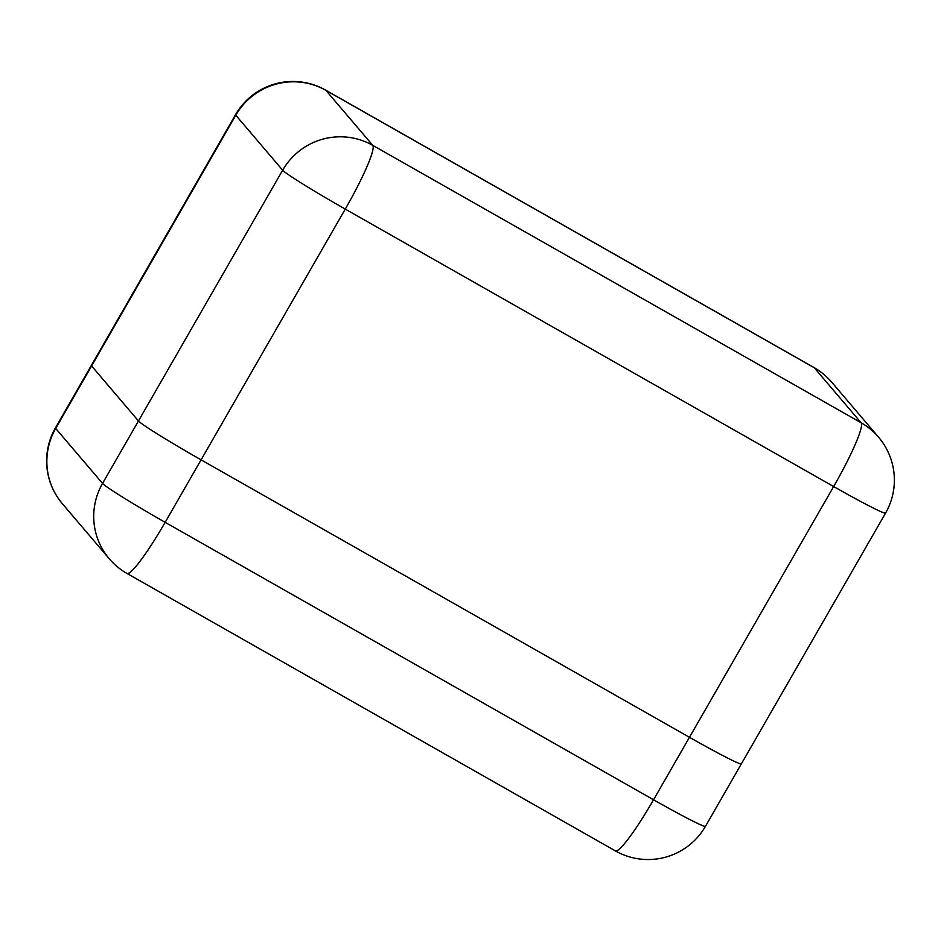 <?xml version="1.0" encoding="UTF-8"?>
<svg xmlns="http://www.w3.org/2000/svg" width="941" height="941" viewBox="0 0 941 941"><rect width="100%" height="100%" fill="white"/><g stroke="black" fill="none" stroke-linecap="round" stroke-linejoin="round"><path stroke-width="1.41" d="M138.456 420.968L91.606 365.967A66.188 2.87 -150.1 0 1 91.359 365.426A66.188 2.87 29.9 0 0 91.606 365.967L138.456 420.968A66.188 2.87 29.9 0 0 201.08 459.855A66.188 2.87 -150.1 0 1 138.456 420.968L282.653 170.215L235.791 115.214L55.684 428.426L102.545 483.427L138.456 420.968M885.563 513.104A66.188 66.188 0 0 0 878.565 437.189A66.188 65.647 139.6 0 0 861.144 422.78L814.283 367.778L325.892 90.348L372.754 145.349L861.144 422.78A66.188 7.951 -60.4 0 1 833.655 486.544L345.265 209.102L165.157 522.326L653.548 799.768L833.655 486.544A66.188 2.87 29.9 0 0 885.563 513.104L741.367 763.857A66.188 2.87 -150.1 0 1 689.471 737.297L201.08 459.855L689.471 737.297A66.188 2.87 29.9 0 0 741.367 763.857A66.188 2.87 29.9 0 0 741.12 763.327M235.544 114.673A66.188 2.87 29.9 0 0 235.791 115.214A66.188 65.647 139.6 0 1 325.892 90.348A66.188 7.951 -60.4 0 0 325.621 90.113A66.188 66.188 0 0 0 235.544 114.673L55.437 427.896A66.188 66.188 0 0 0 62.435 503.811A66.188 65.647 -40.4 0 1 55.684 428.426A66.188 2.87 -150.1 0 1 55.437 427.896M814.012 367.555A66.188 7.951 119.6 0 1 814.283 367.778A66.188 65.647 139.6 0 1 831.715 382.187A66.188 66.188 0 0 0 814.012 367.555L325.621 90.113M282.653 170.215A66.188 2.87 29.9 0 0 345.265 209.102A66.188 7.951 119.6 0 0 372.754 145.349A66.188 65.647 139.6 0 0 282.653 170.215M165.157 522.326A66.188 2.87 -150.1 0 1 102.545 483.427A66.188 65.647 -40.4 0 0 109.285 558.813A66.188 66.188 0 0 0 126.988 573.445A66.188 7.951 -60.4 0 0 165.157 522.326M615.379 850.887A66.188 66.188 0 0 0 705.456 826.327A66.188 2.87 -150.1 0 1 653.548 799.768A66.188 7.951 119.6 0 1 615.379 850.887L126.988 573.445M878.565 437.189L831.715 382.187M705.456 826.327L741.367 763.857M109.285 558.813L62.435 503.811"/></g></svg>
